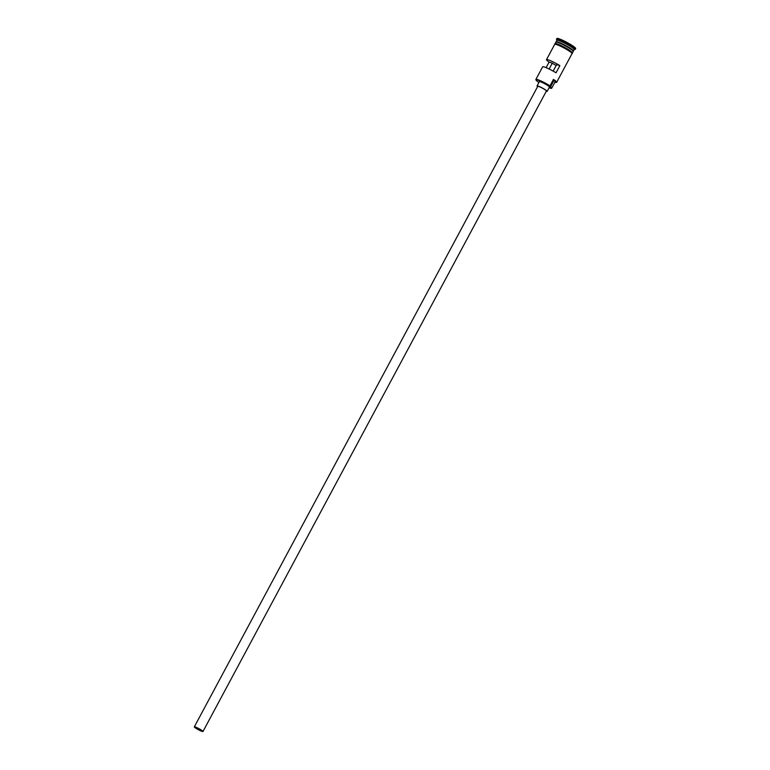 <?xml version="1.0" encoding="UTF-8"?>
<svg xmlns="http://www.w3.org/2000/svg" width="770" height="770" viewBox="0 0 770 770"><rect width="100%" height="100%" fill="white"/><g stroke="black" fill="none" stroke-linecap="round" stroke-linejoin="round"><path stroke-width="1.16" d="M536.016 80.041L535.881 79.599A9.827 1.194 28.2 0 1 535.891 79.435A9.827 1.194 28.2 0 1 541.041 80.994A9.827 1.194 28.2 0 1 549.963 85.865L549.79 86.202A9.5 1.155 -151.8 0 0 549.626 86.096A9.5 1.155 -151.8 0 0 540.54 81.177A9.5 1.155 -151.8 0 0 536.016 80.041A9.5 1.155 -151.8 0 0 538.904 82.477M196.398 728.439A4.091 0.501 -151.8 0 0 200.113 730.461A4.091 0.501 -151.8 0 0 202.26 731.115A4.091 0.501 -151.8 0 0 200.903 729.922A4.091 0.501 -151.8 0 0 197.187 727.891A4.091 0.501 -151.8 0 0 195.041 727.246A4.091 0.501 -151.8 0 0 196.398 728.439M549.135 69.021L552.282 63.15A4.091 0.501 -151.8 0 0 552.899 63.564A4.091 0.501 -151.8 0 0 556.219 65.411M201.355 730.066A4.918 0.597 -151.8 0 0 196.899 727.631A4.918 0.597 -151.8 0 0 194.319 726.851A4.918 0.597 -151.8 0 0 195.946 728.285A4.918 0.597 -151.8 0 0 200.412 730.72A4.918 0.597 -151.8 0 0 202.982 731.5A4.918 0.597 -151.8 0 0 201.355 730.066M202.982 731.5L546.421 90.995A4.918 0.597 -151.8 0 0 544.794 89.561A4.918 0.597 -151.8 0 0 540.338 87.126A4.918 0.597 -151.8 0 0 537.758 86.346L194.319 726.851M546.257 91.312A5.737 0.703 -151.8 0 0 547.143 91.38A5.737 0.703 -151.8 0 0 545.247 89.705A5.737 0.703 -151.8 0 0 540.04 86.866A5.737 0.703 -151.8 0 0 537.037 85.961A5.737 0.703 -151.8 0 0 537.595 86.664M547.143 91.38L549.453 87.077A5.737 0.703 -151.8 0 0 547.547 85.412A5.737 0.703 -151.8 0 0 542.35 82.573A5.737 0.703 -151.8 0 0 539.346 81.659L537.037 85.961M556.132 42.023A9.827 1.194 28.2 0 1 556.094 41.753A9.827 1.194 28.2 0 1 561.243 43.312A9.827 1.194 28.2 0 1 570.166 48.183A9.827 1.194 28.2 0 1 573.419 51.041A9.827 1.194 28.2 0 1 573.169 51.157M555.209 43.409L555.863 42.186A9.827 1.194 28.2 0 1 561.012 43.736A9.827 1.194 28.2 0 1 569.935 48.616A9.827 1.194 28.2 0 1 573.188 51.474L572.534 52.697M556.094 41.753L556.864 40.319A9.827 1.194 28.2 0 1 562.013 41.878A9.827 1.194 28.2 0 1 570.936 46.749A9.827 1.194 28.2 0 1 574.189 49.607L573.419 51.041M556.826 40.387L556.518 39.395A10.645 1.299 28.2 0 1 556.527 39.212A10.645 1.299 28.2 0 1 562.11 40.906A10.645 1.299 28.2 0 1 571.773 46.181A10.645 1.299 28.2 0 1 575.296 49.28A10.645 1.299 28.2 0 1 575.151 49.386L574.15 49.675M535.891 79.435L542.648 66.826A9.827 1.194 28.2 0 1 556.017 72.803L559.857 65.642A9.827 1.194 -151.8 0 0 546.488 59.665A9.827 1.194 -151.8 0 0 549.097 62.091L546.113 67.654M550.502 86.952A4.918 0.597 -151.8 0 1 549.79 86.202L553.418 79.416A9.827 1.194 28.2 0 1 556.672 82.275A9.827 1.194 28.2 0 1 556.537 82.371L556.094 82.505A9.5 1.155 -151.8 0 0 553.245 79.753A4.918 0.597 -151.8 0 0 553.957 80.504A8.268 1.011 -151.8 0 1 555.141 81.832L551.686 88.281A8.268 1.011 -151.8 0 0 550.502 86.952L553.957 80.504M546.488 59.665L554.708 44.333A9.827 1.194 28.2 0 1 559.867 45.892A9.827 1.194 28.2 0 1 568.78 50.762A9.827 1.194 28.2 0 1 572.033 53.621L556.672 82.275M556.527 39.212L556.912 38.5A10.645 1.299 28.2 0 1 562.485 40.184A10.645 1.299 28.2 0 1 572.149 45.469A10.645 1.299 28.2 0 1 575.681 48.568L575.296 49.28M559.857 65.642L556.662 64.593L553.158 71.119M554.872 82.332A9.5 1.155 -151.8 0 0 556.094 82.505M549.106 87.722A8.268 1.011 -151.8 0 0 551.686 88.281M552.282 63.15L549.097 62.091M573.14 51.166A9.663 1.174 -151.8 0 0 573.198 51.109A9.663 1.174 -151.8 0 0 570.002 48.298A9.663 1.174 -151.8 0 0 561.224 43.505A9.663 1.174 -151.8 0 0 556.161 41.975A9.663 1.174 -151.8 0 0 556.142 42.052A9.663 1.174 28.2 0 1 561.369 43.746A9.663 1.174 28.2 0 1 569.925 48.443A9.663 1.174 28.2 0 1 573.14 51.186M571.966 53.756A9.914 1.203 -151.8 0 0 568.828 50.772A9.914 1.203 -151.8 0 0 559.328 45.632A9.914 1.203 -151.8 0 0 554.641 44.468M555.343 44.208A9.914 1.203 28.2 0 1 558.904 44.564A9.914 1.203 28.2 0 1 569.213 50.06L559.097 44.641L555.141 43.409L554.602 44.544M569.242 50.069L572.572 52.755L571.927 53.833"/></g></svg>
